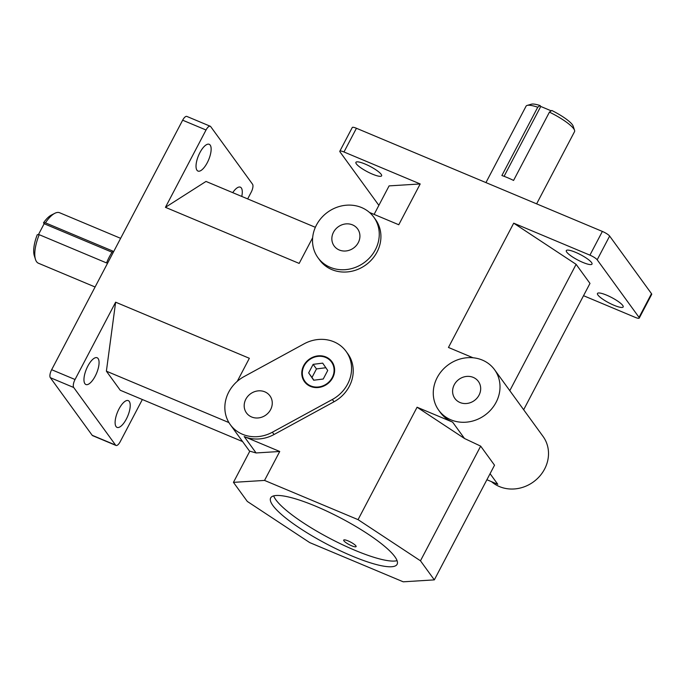 <?xml version="1.0" encoding="UTF-8"?>
<svg xmlns="http://www.w3.org/2000/svg" width="686" height="686" viewBox="0 0 686 686"><rect width="100%" height="100%" fill="white"/><g stroke="black" fill="none" stroke-linecap="round" stroke-linejoin="round"><path stroke-width="1.03" d="M228.927 422.585L106.39 371.177L120.247 390.248L242.587 441.57M312.636 237.75L299.165 263.415L165.437 207.326L206.006 181.438L315.354 227.306M106.39 371.177L115.634 302.192L249.352 358.289L237.253 381.347M115.634 302.192L75.04 379.512L51.656 369.711L182.656 120.196L206.032 130.006L165.437 207.326M346.104 351.404A34.497 31.136 144 0 1 332.35 399.492L272.376 432.223A34.497 31.136 144 0 1 242.535 434.289A34.497 31.136 144 0 1 230.316 424.685A34.497 31.136 144 0 1 244.07 376.588L304.044 343.866A34.497 31.136 144 0 1 346.104 351.404L347.768 353.693A34.497 31.136 144 0 1 334.013 401.782L274.04 434.512A34.497 31.136 144 0 1 244.199 436.579L279.734 451.482L264.539 480.423L358.058 519.645L417.079 407.227L452.614 422.13A34.497 31.136 144 0 1 440.395 412.526L438.731 410.237A34.497 31.136 144 0 1 448.335 364.772A34.497 31.136 144 0 1 494.546 369.677A34.497 31.136 144 0 1 491.287 409.336A34.497 31.136 144 0 1 450.951 419.841A34.497 31.136 144 0 1 438.731 410.237M374.119 214.401L389.091 185.889L420.192 183.951L343.978 151.983L356.428 128.265L602.368 231.431L589.917 255.149L513.703 223.173L448.455 347.459L473.04 357.766M420.192 183.951L398.772 224.742L369.497 212.463M373.793 217.153L375.456 219.443A34.497 31.136 144 0 1 372.198 259.102A34.497 31.136 144 0 1 331.861 269.607A34.497 31.136 144 0 1 319.642 260.003L317.978 257.713A34.497 31.136 144 0 1 327.582 212.248A34.497 31.136 144 0 1 373.793 217.153A34.497 31.136 144 0 1 370.534 256.813A34.497 31.136 144 0 1 330.198 267.317A34.497 31.136 144 0 1 317.978 257.713M264.539 480.423L233.446 482.361L247.303 501.432L309.712 542.592L403.231 581.814L434.324 579.876L494.529 465.202L480.672 446.132L420.467 560.805L358.058 519.645M523.658 409.739L589.977 283.412L576.12 264.342L509.792 390.668M513.703 223.173L576.12 264.342M417.079 407.227L464.516 438.508L480.672 446.132M233.446 482.361L249.815 451.165L256.101 452.957L279.734 451.482M51.656 369.711A6.568 2.478 112.8 0 0 50.335 377.686L92.181 435.284A6.568 2.478 112.8 0 0 92.627 435.653L116.011 445.454A6.568 2.478 -67.2 0 0 120.213 441.681L142.345 399.526M247.672 198.914L251.205 192.174A6.568 2.478 -67.2 0 0 252.534 184.2L210.688 126.601A6.568 2.478 -67.2 0 0 210.233 126.233A6.568 2.478 -67.2 0 0 206.032 130.006M583.529 295.692L635.09 317.318A6.568 1.355 27.7 0 0 639.249 318.081L651.7 294.363A6.568 1.355 -152.3 0 0 651.494 293.668L639.043 317.378A6.568 1.355 27.7 0 1 639.249 318.081M486.906 479.737L497.787 484.299L490.078 473.692M420.467 560.805L434.324 579.876M394.853 556.698A71.404 14.766 27.7 0 1 397.108 564.312A71.404 14.766 27.7 0 1 327.025 544.187A71.404 14.766 27.7 0 1 270.661 497.925A71.404 14.766 27.7 0 1 328.165 511.773A71.404 14.766 27.7 0 1 394.853 556.698M343.918 540.842A7.006 1.449 27.7 0 1 343.695 540.096A7.006 1.449 27.7 0 1 349.337 541.451A7.006 1.449 27.7 0 1 355.888 545.867A7.006 1.449 27.7 0 1 356.103 546.613A7.006 1.449 27.7 0 1 350.46 545.25A7.006 1.449 27.7 0 1 343.918 540.842M273.671 495.875A71.404 14.766 -152.3 0 0 330.009 538.493A71.404 14.766 -152.3 0 0 397.083 560.668M589.917 255.149A6.568 1.355 27.7 0 1 597.189 259.788L639.043 317.378M597.189 259.788L609.64 236.07A6.568 1.355 -152.3 0 0 602.368 231.431M356.428 128.265A6.568 1.355 -152.3 0 0 352.27 127.502L339.819 151.22A6.568 1.355 27.7 0 1 343.978 151.983M378.869 205.363L340.024 151.915A6.568 1.355 27.7 0 1 339.819 151.22M210.233 126.233L186.858 116.431A6.568 2.478 112.8 0 0 182.656 120.196M50.335 377.686L73.711 387.496A6.568 2.478 -67.2 0 1 75.04 379.512M116.011 445.454A6.568 2.478 -67.2 0 1 115.565 445.085L92.181 435.284M609.64 236.07L651.494 293.668M232.734 192.655A14.509 5.479 -67.2 0 1 240.349 187.167A14.509 5.479 -67.2 0 1 241.764 196.445M196.985 170.248A14.509 5.479 -67.2 0 1 199.189 154.067A14.509 5.479 -67.2 0 1 209.196 144.3A14.509 5.479 -67.2 0 1 208.638 159.804A14.509 5.479 -67.2 0 1 197.971 171.063A14.509 5.479 -67.2 0 1 196.985 170.248M325.67 357.449A16.43 14.826 -36 0 0 302.312 373.699A16.43 14.826 -36 0 0 326.605 383.894A16.43 14.826 -36 0 0 325.67 357.449M304.533 381.75A16.979 15.324 144 0 1 306.248 362.285A16.979 15.324 144 0 1 326.056 357.166A16.979 15.324 144 0 1 331.998 361.796M310.475 386.39A16.979 15.324 144 0 1 304.464 381.656A16.979 15.324 144 0 1 306.067 362.148A16.979 15.324 144 0 1 325.919 356.977A16.979 15.324 144 0 1 331.93 361.702A16.979 15.324 144 0 1 330.326 381.219A16.979 15.324 144 0 1 310.475 386.39M322.677 363.134L327.728 370.466L323.243 379.015L313.708 380.224L308.657 372.892L313.142 364.352L322.677 363.134M325.85 367.73L316.469 368.922L311.984 377.471L313.871 380.207M313.142 364.352L316.469 368.922M308.657 372.892L311.984 377.471M251.625 416.977A14.509 13.094 144 0 1 246.48 412.938A14.509 13.094 144 0 1 250.527 393.807A14.509 13.094 144 0 1 269.958 395.873A14.509 13.094 144 0 1 268.595 412.56A14.509 13.094 144 0 1 251.625 416.977M381.15 174.278A14.509 3.001 27.7 0 1 381.605 175.83A14.509 3.001 27.7 0 1 367.362 171.74A14.509 3.001 27.7 0 1 355.905 162.342A14.509 3.001 27.7 0 1 367.593 165.155A14.509 3.001 27.7 0 1 381.15 174.278M537.747 107.222L540.105 105.567A24.096 4.982 -152.3 0 0 531.436 104.186L527.165 105.412A27.38 5.659 27.7 0 1 537.747 107.222L501.886 175.53A27.38 5.659 -152.3 0 1 513.574 180.435L549.435 112.127A27.38 5.659 27.7 0 1 574.551 130.289A27.38 5.659 27.7 0 1 574.542 131.635L536.624 203.853M574.551 130.289L573.136 126.078A24.096 4.982 -152.3 0 0 551.793 110.472L549.435 112.127M485.945 182.587L526.059 106.184A27.38 5.659 27.7 0 1 527.165 105.412M540.105 105.567L540.757 106.459L551.235 110.858M540.757 106.459L504.081 176.311M591.555 262.541A14.509 3.001 27.7 0 1 592.009 264.084A14.509 3.001 27.7 0 1 577.766 260.003A14.509 3.001 27.7 0 1 566.31 250.596A14.509 3.001 27.7 0 1 577.998 253.408A14.509 3.001 27.7 0 1 591.555 262.541M622.708 305.416A14.509 3.001 27.7 0 1 623.162 306.959A14.509 3.001 27.7 0 1 608.919 302.869A14.509 3.001 27.7 0 1 597.463 293.471A14.509 3.001 27.7 0 1 609.151 296.283A14.509 3.001 27.7 0 1 622.708 305.416M491.528 481.675A34.497 31.136 -36 0 0 499.451 486.588A34.497 31.136 -36 0 0 539.788 476.084A34.497 31.136 -36 0 0 543.046 436.425L494.546 369.677M460.04 402.528A14.509 13.094 144 0 1 454.895 398.489A14.509 13.094 144 0 1 458.943 379.367A14.509 13.094 144 0 1 478.374 381.425A14.509 13.094 144 0 1 477.01 398.112A14.509 13.094 144 0 1 460.04 402.528M339.287 250.004A14.509 13.094 144 0 1 334.142 245.965A14.509 13.094 144 0 1 338.189 226.843A14.509 13.094 144 0 1 357.62 228.901A14.509 13.094 144 0 1 356.257 245.588A14.509 13.094 144 0 1 339.287 250.004M38.399 234.689L44.144 223.73L43.501 222.839L45.439 222.83L112.77 251.067A27.38 10.341 112.8 0 0 106.544 262.927L39.213 234.689L37.276 234.698A24.096 9.098 112.8 0 0 34.3 255.664L35.475 259.411A27.38 10.341 -67.2 0 1 39.213 234.689M44.144 223.73L112.032 252.208M45.439 222.83A27.38 10.341 -67.2 0 1 54.82 213.303A27.38 10.341 -67.2 0 1 59.631 212.746L120.633 238.334M95.088 286.997L38.442 263.235A27.38 10.341 -67.2 0 1 36.581 261.709A27.38 10.341 -67.2 0 1 35.475 259.411M54.82 213.303L51.321 215.087A24.096 9.098 112.8 0 0 43.501 222.839M116.063 426.581A14.509 5.479 -67.2 0 1 118.275 410.4A14.509 5.479 -67.2 0 1 128.282 400.624A14.509 5.479 -67.2 0 1 127.716 416.128A14.509 5.479 -67.2 0 1 117.049 427.387A14.509 5.479 -67.2 0 1 116.063 426.581M84.91 383.706A14.509 5.479 -67.2 0 1 87.122 367.525A14.509 5.479 -67.2 0 1 97.129 357.758A14.509 5.479 -67.2 0 1 96.563 373.261A14.509 5.479 -67.2 0 1 85.904 384.52A14.509 5.479 -67.2 0 1 84.91 383.706M73.711 387.496L115.565 445.085M256.101 452.957L244.199 436.579M274.04 434.512L272.376 432.223M334.013 401.782L332.35 399.492M464.516 438.508L452.614 422.13M249.713 451.371L230.316 424.685"/></g></svg>

